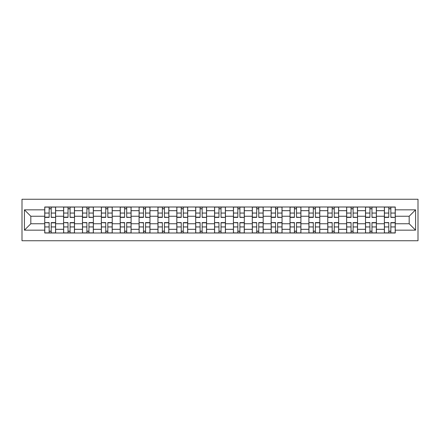 <?xml version="1.0" encoding="UTF-8"?>
<svg xmlns="http://www.w3.org/2000/svg" width="440" height="440" viewBox="0 0 440 440"><rect width="100%" height="100%" fill="white"/><g stroke="black" fill="none" stroke-linecap="round" stroke-linejoin="round"><path stroke-width="0.66" d="M22 240.746L418 240.746L418 199.254L22 199.254L22 240.746M63.608 233.002L63.608 210.689L55.627 210.689L55.627 233.002M55.627 210.689L55.627 206.998M63.608 210.689L63.608 206.998M74.492 206.998L74.492 233.002M82.478 233.002L82.478 206.998M93.363 206.998L93.363 233.002M101.343 233.002L101.343 206.998M112.233 206.998L112.233 233.002M120.214 233.002L120.214 206.998M131.098 206.998L131.098 233.002M139.084 233.002L139.084 206.998M149.969 206.998L149.969 233.002M157.949 233.002L157.949 206.998M168.839 206.998L168.839 233.002M176.82 233.002L176.82 206.998M187.704 206.998L187.704 233.002M195.69 233.002L195.69 206.998M206.575 206.998L206.575 233.002M214.555 233.002L214.555 206.998M225.445 206.998L225.445 233.002M233.426 233.002L233.426 206.998M244.31 206.998L244.31 233.002M252.296 233.002L252.296 206.998M263.18 206.998L263.18 233.002M271.161 233.002L271.161 206.998M282.051 206.998L282.051 233.002M290.032 233.002L290.032 206.998M300.916 206.998L300.916 233.002M308.902 233.002L308.902 206.998M319.786 206.998L319.786 233.002M327.767 233.002L327.767 206.998M338.657 206.998L338.657 233.002M346.638 233.002L346.638 206.998M357.522 206.998L357.522 233.002M365.508 233.002L365.508 206.998M376.393 206.998L376.393 233.002M384.373 233.002L384.373 206.998M384.373 223.751L376.393 223.751M365.508 223.751L357.522 223.751M346.638 223.751L338.657 223.751M327.767 223.751L319.786 223.751M308.902 223.751L300.916 223.751M290.032 223.751L282.051 223.751M271.161 223.751L263.18 223.751M252.296 223.751L244.31 223.751M233.426 223.751L225.445 223.751M214.555 223.751L206.575 223.751M195.69 223.751L187.704 223.751M176.82 223.751L168.839 223.751M157.949 223.751L149.969 223.751M139.084 223.751L131.098 223.751M120.214 223.751L112.233 223.751M101.343 223.751L93.363 223.751M82.478 223.751L74.492 223.751M63.608 223.751L55.627 223.751M384.373 216.249L376.393 216.249M365.508 216.249L357.522 216.249M346.638 216.249L338.657 216.249M327.767 216.249L319.786 216.249M308.902 216.249L300.916 216.249M290.032 216.249L282.051 216.249M271.161 216.249L263.18 216.249M252.296 216.249L244.31 216.249M233.426 216.249L225.445 216.249M214.555 216.249L206.575 216.249M195.69 216.249L187.704 216.249M176.82 216.249L168.839 216.249M157.949 216.249L149.969 216.249M139.084 216.249L131.098 216.249M120.214 216.249L112.233 216.249M101.343 216.249L93.363 216.249M82.478 216.249L74.492 216.249M63.608 216.249L55.627 216.249M30.828 223.751L44.737 223.751L44.737 216.249L30.828 216.249L30.828 223.751L24.42 230.159L24.42 209.841L44.737 209.841L44.737 216.249M395.263 216.249L395.263 223.751L409.173 223.751L409.173 216.249L395.263 216.249L395.263 206.998L44.737 206.998L44.737 209.841M395.263 209.841L415.58 209.841L415.58 230.159L395.263 230.159L395.263 223.751M44.737 223.751L44.737 233.002L395.263 233.002L395.263 230.159M44.737 230.159L24.42 230.159M51.211 231.187L49.154 231.187M49.154 208.813L51.211 208.813M70.081 231.187L68.024 231.187M68.024 208.813L70.081 208.813M88.946 231.187L86.889 231.187M86.889 208.813L88.946 208.813M107.817 231.187L105.76 231.187M105.76 208.813L107.817 208.813M126.687 231.187L124.63 231.187M124.63 208.813L126.687 208.813M145.552 231.187L143.495 231.187M143.495 208.813L145.552 208.813M164.423 231.187L162.365 231.187M162.365 208.813L164.423 208.813M183.293 231.187L181.236 231.187M181.236 208.813L183.293 208.813M202.158 231.187L200.101 231.187M200.101 208.813L202.158 208.813M221.029 231.187L218.972 231.187M218.972 208.813L221.029 208.813M239.899 231.187L237.842 231.187M237.842 208.813L239.899 208.813M258.764 231.187L256.707 231.187M256.707 208.813L258.764 208.813M277.635 231.187L275.578 231.187M275.578 208.813L277.635 208.813M296.505 231.187L294.448 231.187M294.448 208.813L296.505 208.813M315.37 231.187L313.313 231.187M313.313 208.813L315.37 208.813M334.241 231.187L332.184 231.187M332.184 208.813L334.241 208.813M353.111 231.187L351.054 231.187M351.054 208.813L353.111 208.813M371.976 231.187L369.919 231.187M369.919 208.813L371.976 208.813M390.847 231.187L388.79 231.187M388.79 208.813L390.847 208.813M24.42 209.841L30.828 216.249M409.173 223.751L415.58 230.159M409.173 216.249L415.58 209.841M51.211 217.146L55.567 217.399L51.211 217.399L51.211 207.119L55.567 207.119L53.147 207.119M55.567 217.146L55.567 207.119M49.154 208.692L51.211 208.692M49.154 207.119L44.798 207.119L44.798 217.399L49.154 217.399L49.154 207.119L52.965 207.119M49.154 222.855L44.798 222.602L49.154 222.602L49.154 232.881L44.798 232.881L47.218 232.881M44.798 222.855L44.798 232.881M51.211 231.308L49.154 231.308M51.211 232.881L55.567 232.881L55.567 222.602L51.211 222.602L51.211 232.881L47.399 232.881M70.081 217.146L74.432 217.399L70.081 217.399L70.081 207.119L74.432 207.119L72.012 207.119M74.432 217.146L74.432 207.119M68.024 208.692L70.081 208.692M68.024 207.119L63.668 207.119L63.668 217.399L68.024 217.399L68.024 207.119L71.83 207.119M88.946 217.146L93.302 217.399L88.946 217.399L88.946 207.119L93.302 207.119L90.882 207.119M93.302 217.146L93.302 207.119M86.889 208.692L88.946 208.692M86.889 207.119L82.538 207.119L82.538 217.399L86.889 217.399L86.889 207.119L90.701 207.119M68.024 222.855L63.668 222.602L68.024 222.602L68.024 232.881L63.668 232.881L66.088 232.881M63.668 222.855L63.668 232.881M70.081 231.308L68.024 231.308M70.081 232.881L74.432 232.881L74.432 222.602L70.081 222.602L70.081 232.881L66.27 232.881M86.889 222.855L82.538 222.602L86.889 222.602L86.889 232.881L82.538 232.881L84.959 232.881M82.538 222.855L82.538 232.881M88.946 231.308L86.889 231.308M88.946 232.881L93.302 232.881L93.302 222.602L88.946 222.602L88.946 232.881L85.14 232.881M107.817 217.146L112.172 217.399L107.817 217.399L107.817 207.119L112.172 207.119L109.753 207.119M112.172 217.146L112.172 207.119M105.76 208.692L107.817 208.692M105.76 207.119L101.404 207.119L101.404 217.399L105.76 217.399L105.76 207.119L109.571 207.119M126.687 217.146L131.038 217.399L126.687 217.399L126.687 207.119L131.038 207.119L128.618 207.119M131.038 217.146L131.038 207.119M124.63 208.692L126.687 208.692M124.63 207.119L120.274 207.119L120.274 217.399L124.63 217.399L124.63 207.119L128.436 207.119M145.552 217.146L149.908 217.399L145.552 217.399L145.552 207.119L149.908 207.119L147.488 207.119M149.908 217.146L149.908 207.119M143.495 208.692L145.552 208.692M143.495 207.119L139.145 207.119L139.145 217.399L143.495 217.399L143.495 207.119L147.306 207.119M105.76 222.855L101.404 222.602L105.76 222.602L105.76 232.881L101.404 232.881L103.824 232.881M101.404 222.855L101.404 232.881M107.817 231.308L105.76 231.308M107.817 232.881L112.172 232.881L112.172 222.602L107.817 222.602L107.817 232.881L104.005 232.881M124.63 222.855L120.274 222.602L124.63 222.602L124.63 232.881L120.274 232.881L122.694 232.881M120.274 222.855L120.274 232.881M126.687 231.308L124.63 231.308M126.687 232.881L131.038 232.881L131.038 222.602L126.687 222.602L126.687 232.881L122.876 232.881M143.495 222.855L139.145 222.602L143.495 222.602L143.495 232.881L139.145 232.881L141.565 232.881M139.145 222.855L139.145 232.881M145.552 231.308L143.495 231.308M145.552 232.881L149.908 232.881L149.908 222.602L145.552 222.602L145.552 232.881L141.746 232.881M164.423 217.146L168.779 217.399L164.423 217.399L164.423 207.119L168.779 207.119L166.359 207.119M168.779 217.146L168.779 207.119M162.365 208.692L164.423 208.692M162.365 207.119L158.01 207.119L158.01 217.399L162.365 217.399L162.365 207.119L166.177 207.119M162.365 222.855L158.01 222.602L162.365 222.602L162.365 232.881L158.01 232.881L160.43 232.881M158.01 222.855L158.01 232.881M164.423 231.308L162.365 231.308M164.423 232.881L168.779 232.881L168.779 222.602L164.423 222.602L164.423 232.881L160.611 232.881M183.293 217.146L187.644 217.399L183.293 217.399L183.293 207.119L187.644 207.119L185.224 207.119M187.644 217.146L187.644 207.119M181.236 208.692L183.293 208.692M181.236 207.119L176.88 207.119L176.88 217.399L181.236 217.399L181.236 207.119L185.042 207.119M181.236 222.855L176.88 222.602L181.236 222.602L181.236 232.881L176.88 232.881L179.3 232.881M176.88 222.855L176.88 232.881M183.293 231.308L181.236 231.308M183.293 232.881L187.644 232.881L187.644 222.602L183.293 222.602L183.293 232.881L179.482 232.881M202.158 217.146L206.514 217.399L202.158 217.399L202.158 207.119L206.514 207.119L204.094 207.119M206.514 217.146L206.514 207.119M200.101 208.692L202.158 208.692M200.101 207.119L195.751 207.119L195.751 217.399L200.101 217.399L200.101 207.119L203.913 207.119M200.101 222.855L195.751 222.602L200.101 222.602L200.101 232.881L195.751 232.881L198.171 232.881M195.751 222.855L195.751 232.881M202.158 231.308L200.101 231.308M202.158 232.881L206.514 232.881L206.514 222.602L202.158 222.602L202.158 232.881L198.352 232.881M221.029 217.146L225.385 217.399L221.029 217.399L221.029 207.119L225.385 207.119L222.965 207.119M225.385 217.146L225.385 207.119M218.972 208.692L221.029 208.692M218.972 207.119L214.615 207.119L214.615 217.399L218.972 217.399L218.972 207.119L222.783 207.119M218.972 222.855L214.615 222.602L218.972 222.602L218.972 232.881L214.615 232.881L217.036 232.881M214.615 222.855L214.615 232.881M221.029 231.308L218.972 231.308M221.029 232.881L225.385 232.881L225.385 222.602L221.029 222.602L221.029 232.881L217.217 232.881M239.899 217.146L244.25 217.399L239.899 217.399L239.899 207.119L244.25 207.119L241.83 207.119M244.25 217.146L244.25 207.119M237.842 208.692L239.899 208.692M237.842 207.119L233.486 207.119L233.486 217.399L237.842 217.399L237.842 207.119L241.648 207.119M258.764 217.146L263.12 217.399L258.764 217.399L258.764 207.119L263.12 207.119L260.7 207.119M263.12 217.146L263.12 207.119M256.707 208.692L258.764 208.692M256.707 207.119L252.357 207.119L252.357 217.399L256.707 217.399L256.707 207.119L260.519 207.119M277.635 217.146L281.991 217.399L277.635 217.399L277.635 207.119L281.991 207.119L279.571 207.119M281.991 217.146L281.991 207.119M275.578 208.692L277.635 208.692M275.578 207.119L271.221 207.119L271.221 217.399L275.578 217.399L275.578 207.119L279.389 207.119M296.505 217.146L300.856 217.399L296.505 217.399L296.505 207.119L300.856 207.119L298.436 207.119M300.856 217.146L300.856 207.119M294.448 208.692L296.505 208.692M294.448 207.119L290.092 207.119L290.092 217.399L294.448 217.399L294.448 207.119L298.254 207.119M315.37 217.146L319.726 217.399L315.37 217.399L315.37 207.119L319.726 207.119L317.306 207.119M319.726 217.146L319.726 207.119M313.313 208.692L315.37 208.692M313.313 207.119L308.963 207.119L308.963 217.399L313.313 217.399L313.313 207.119L317.125 207.119M334.241 217.146L338.597 217.399L334.241 217.399L334.241 207.119L338.597 207.119L336.177 207.119M338.597 217.146L338.597 207.119M332.184 208.692L334.241 208.692M332.184 207.119L327.827 207.119L327.827 217.399L332.184 217.399L332.184 207.119L335.995 207.119M237.842 222.855L233.486 222.602L237.842 222.602L237.842 232.881L233.486 232.881L235.906 232.881M233.486 222.855L233.486 232.881M239.899 231.308L237.842 231.308M239.899 232.881L244.25 232.881L244.25 222.602L239.899 222.602L239.899 232.881L236.088 232.881M256.707 222.855L252.357 222.602L256.707 222.602L256.707 232.881L252.357 232.881L254.777 232.881M252.357 222.855L252.357 232.881M258.764 231.308L256.707 231.308M258.764 232.881L263.12 232.881L263.12 222.602L258.764 222.602L258.764 232.881L254.958 232.881M275.578 222.855L271.221 222.602L275.578 222.602L275.578 232.881L271.221 232.881L273.642 232.881M271.221 222.855L271.221 232.881M277.635 231.308L275.578 231.308M277.635 232.881L281.991 232.881L281.991 222.602L277.635 222.602L277.635 232.881L273.823 232.881M294.448 222.855L290.092 222.602L294.448 222.602L294.448 232.881L290.092 232.881L292.512 232.881M290.092 222.855L290.092 232.881M296.505 231.308L294.448 231.308M296.505 232.881L300.856 232.881L300.856 222.602L296.505 222.602L296.505 232.881L292.694 232.881M313.313 222.855L308.963 222.602L313.313 222.602L313.313 232.881L308.963 232.881L311.382 232.881M308.963 222.855L308.963 232.881M315.37 231.308L313.313 231.308M315.37 232.881L319.726 232.881L319.726 222.602L315.37 222.602L315.37 232.881L311.564 232.881M332.184 222.855L327.827 222.602L332.184 222.602L332.184 232.881L327.827 232.881L330.248 232.881M327.827 222.855L327.827 232.881M334.241 231.308L332.184 231.308M334.241 232.881L338.597 232.881L338.597 222.602L334.241 222.602L334.241 232.881L330.429 232.881M353.111 217.146L357.462 217.399L353.111 217.399L353.111 207.119L357.462 207.119L355.042 207.119M357.462 217.146L357.462 207.119M351.054 208.692L353.111 208.692M351.054 207.119L346.698 207.119L346.698 217.399L351.054 217.399L351.054 207.119L354.86 207.119M351.054 222.855L346.698 222.602L351.054 222.602L351.054 232.881L346.698 232.881L349.118 232.881M346.698 222.855L346.698 232.881M353.111 231.308L351.054 231.308M353.111 232.881L357.462 232.881L357.462 222.602L353.111 222.602L353.111 232.881L349.3 232.881M371.976 217.146L376.332 217.399L371.976 217.399L371.976 207.119L376.332 207.119L373.912 207.119M376.332 217.146L376.332 207.119M369.919 208.692L371.976 208.692M369.919 207.119L365.569 207.119L365.569 217.399L369.919 217.399L369.919 207.119L373.731 207.119M369.919 222.855L365.569 222.602L369.919 222.602L369.919 232.881L365.569 232.881L367.989 232.881M365.569 222.855L365.569 232.881M371.976 231.308L369.919 231.308M371.976 232.881L376.332 232.881L376.332 222.602L371.976 222.602L371.976 232.881L368.17 232.881M390.847 217.146L395.202 217.399L390.847 217.399L390.847 207.119L395.202 207.119L392.783 207.119M395.202 217.146L395.202 207.119M388.79 208.692L390.847 208.692M388.79 207.119L384.434 207.119L384.434 217.399L388.79 217.399L388.79 207.119L392.601 207.119M388.79 222.855L384.434 222.602L388.79 222.602L388.79 232.881L384.434 232.881L386.854 232.881M384.434 222.855L384.434 232.881M390.847 231.308L388.79 231.308M390.847 232.881L395.202 232.881L395.202 222.602L390.847 222.602L390.847 232.881L387.035 232.881M365.508 210.689L357.522 210.689M346.638 210.689L338.657 210.689M327.767 210.689L319.786 210.689M308.902 210.689L300.916 210.689M290.032 210.689L282.051 210.689M271.161 210.689L263.18 210.689M252.296 210.689L244.31 210.689M233.426 210.689L225.445 210.689M214.555 210.689L206.575 210.689M195.69 210.689L187.704 210.689M176.82 210.689L168.839 210.689M157.949 210.689L149.969 210.689M139.084 210.689L131.098 210.689M120.214 210.689L112.233 210.689M101.343 210.689L93.363 210.689M82.478 210.689L74.492 210.689M384.373 210.689L376.393 210.689M365.508 229.312L357.522 229.312M346.638 229.312L338.657 229.312M327.767 229.312L319.786 229.312M308.902 229.312L300.916 229.312M290.032 229.312L282.051 229.312M271.161 229.312L263.18 229.312M252.296 229.312L244.31 229.312M233.426 229.312L225.445 229.312M214.555 229.312L206.575 229.312M195.69 229.312L187.704 229.312M176.82 229.312L168.839 229.312M157.949 229.312L149.969 229.312M139.084 229.312L131.098 229.312M120.214 229.312L112.233 229.312M101.343 229.312L93.363 229.312M82.478 229.312L74.492 229.312M63.608 229.312L55.627 229.312M384.373 229.312L376.393 229.312M51.211 213.059L55.567 213.059M44.798 217.146L49.154 217.146M44.798 213.059L49.154 213.059M49.154 226.941L44.798 226.941M55.567 222.855L51.211 222.855M55.567 226.941L51.211 226.941M70.081 213.059L74.432 213.059M63.668 217.146L68.024 217.146M63.668 213.059L68.024 213.059M88.946 213.059L93.302 213.059M82.538 217.146L86.889 217.146M82.538 213.059L86.889 213.059M68.024 226.941L63.668 226.941M74.432 222.855L70.081 222.855M74.432 226.941L70.081 226.941M86.889 226.941L82.538 226.941M93.302 222.855L88.946 222.855M93.302 226.941L88.946 226.941M107.817 213.059L112.172 213.059M101.404 217.146L105.76 217.146M101.404 213.059L105.76 213.059M126.687 213.059L131.038 213.059M120.274 217.146L124.63 217.146M120.274 213.059L124.63 213.059M145.552 213.059L149.908 213.059M139.145 217.146L143.495 217.146M139.145 213.059L143.495 213.059M105.76 226.941L101.404 226.941M112.172 222.855L107.817 222.855M112.172 226.941L107.817 226.941M124.63 226.941L120.274 226.941M131.038 222.855L126.687 222.855M131.038 226.941L126.687 226.941M143.495 226.941L139.145 226.941M149.908 222.855L145.552 222.855M149.908 226.941L145.552 226.941M164.423 213.059L168.779 213.059M158.01 217.146L162.365 217.146M158.01 213.059L162.365 213.059M162.365 226.941L158.01 226.941M168.779 222.855L164.423 222.855M168.779 226.941L164.423 226.941M183.293 213.059L187.644 213.059M176.88 217.146L181.236 217.146M176.88 213.059L181.236 213.059M181.236 226.941L176.88 226.941M187.644 222.855L183.293 222.855M187.644 226.941L183.293 226.941M202.158 213.059L206.514 213.059M195.751 217.146L200.101 217.146M195.751 213.059L200.101 213.059M200.101 226.941L195.751 226.941M206.514 222.855L202.158 222.855M206.514 226.941L202.158 226.941M221.029 213.059L225.385 213.059M214.615 217.146L218.972 217.146M214.615 213.059L218.972 213.059M218.972 226.941L214.615 226.941M225.385 222.855L221.029 222.855M225.385 226.941L221.029 226.941M239.899 213.059L244.25 213.059M233.486 217.146L237.842 217.146M233.486 213.059L237.842 213.059M258.764 213.059L263.12 213.059M252.357 217.146L256.707 217.146M252.357 213.059L256.707 213.059M277.635 213.059L281.991 213.059M271.221 217.146L275.578 217.146M271.221 213.059L275.578 213.059M296.505 213.059L300.856 213.059M290.092 217.146L294.448 217.146M290.092 213.059L294.448 213.059M315.37 213.059L319.726 213.059M308.963 217.146L313.313 217.146M308.963 213.059L313.313 213.059M334.241 213.059L338.597 213.059M327.827 217.146L332.184 217.146M327.827 213.059L332.184 213.059M237.842 226.941L233.486 226.941M244.25 222.855L239.899 222.855M244.25 226.941L239.899 226.941M256.707 226.941L252.357 226.941M263.12 222.855L258.764 222.855M263.12 226.941L258.764 226.941M275.578 226.941L271.221 226.941M281.991 222.855L277.635 222.855M281.991 226.941L277.635 226.941M294.448 226.941L290.092 226.941M300.856 222.855L296.505 222.855M300.856 226.941L296.505 226.941M313.313 226.941L308.963 226.941M319.726 222.855L315.37 222.855M319.726 226.941L315.37 226.941M332.184 226.941L327.827 226.941M338.597 222.855L334.241 222.855M338.597 226.941L334.241 226.941M353.111 213.059L357.462 213.059M346.698 217.146L351.054 217.146M346.698 213.059L351.054 213.059M351.054 226.941L346.698 226.941M357.462 222.855L353.111 222.855M357.462 226.941L353.111 226.941M371.976 213.059L376.332 213.059M365.569 217.146L369.919 217.146M365.569 213.059L369.919 213.059M369.919 226.941L365.569 226.941M376.332 222.855L371.976 222.855M376.332 226.941L371.976 226.941M390.847 213.059L395.202 213.059M384.434 217.146L388.79 217.146M384.434 213.059L388.79 213.059M388.79 226.941L384.434 226.941M395.202 222.855L390.847 222.855M395.202 226.941L390.847 226.941"/></g></svg>
